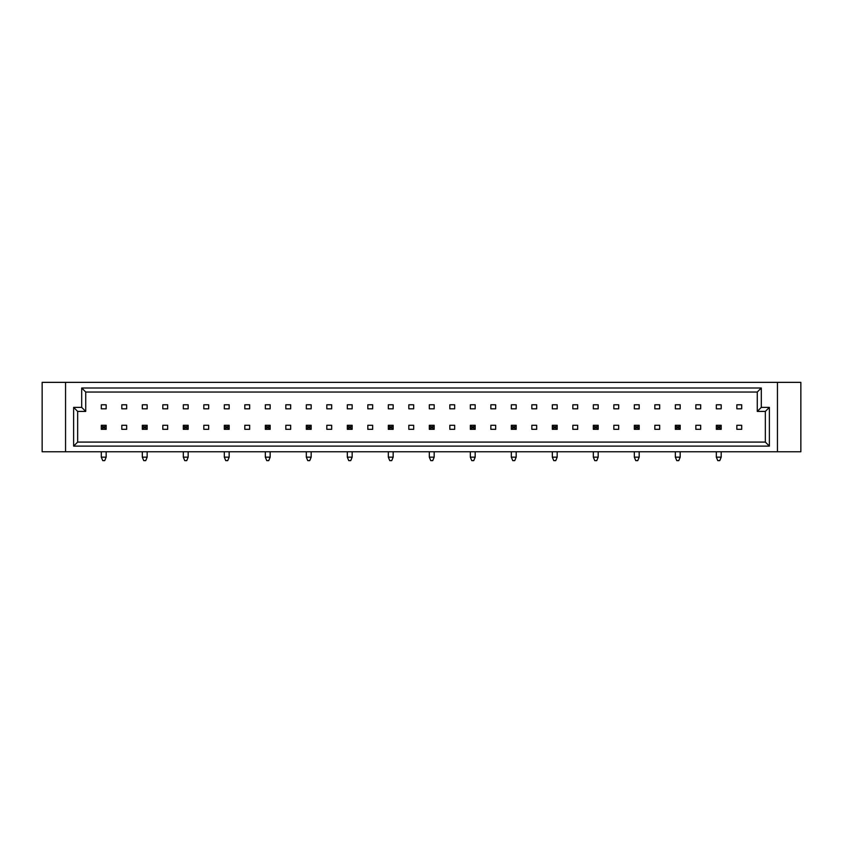 <?xml version="1.0" encoding="UTF-8"?>
<svg xmlns="http://www.w3.org/2000/svg" width="843" height="843" viewBox="0 0 843 843"><rect width="100%" height="100%" fill="white"/><g stroke="black" fill="none" stroke-linecap="round" stroke-linejoin="round"><path stroke-width="1.26" d="M42.15 382.353L42.15 451.764L800.85 451.764L800.85 382.353L42.15 382.353M73.626 407.38L81.697 407.38L81.697 388.001L761.303 388.001L761.303 407.38L769.374 407.38L769.374 446.116L73.626 446.116L73.626 407.38L77.661 411.416L77.661 442.08L765.339 442.08L765.339 411.416L757.267 411.416L757.267 392.037L85.733 392.037L85.733 411.416L77.661 411.416M777.446 382.353L777.446 451.764M65.554 451.764L65.554 382.353M716.339 408.823L721.186 408.823L721.186 404.788L716.339 404.788L716.339 408.823M736.845 408.823L741.692 408.823L741.692 404.788L736.845 404.788L736.845 408.823M695.844 408.823L700.681 408.823L700.681 404.788L695.844 404.788L695.844 408.823M675.338 408.823L680.185 408.823L680.185 404.788L675.338 404.788L675.338 408.823M654.842 408.823L659.679 408.823L659.679 404.788L654.842 404.788L654.842 408.823M634.336 408.823L639.184 408.823L639.184 404.788L634.336 404.788L634.336 408.823M613.841 408.823L618.678 408.823L618.678 404.788L613.841 404.788L613.841 408.823M593.335 408.823L598.182 408.823L598.182 404.788L593.335 404.788L593.335 408.823M572.84 408.823L577.676 408.823L577.676 404.788L572.84 404.788L572.84 408.823M552.334 408.823L557.181 408.823L557.181 404.788L552.334 404.788L552.334 408.823M531.838 408.823L536.675 408.823L536.675 404.788L531.838 404.788L531.838 408.823M511.332 408.823L516.179 408.823L516.179 404.788L511.332 404.788L511.332 408.823M490.837 408.823L495.673 408.823L495.673 404.788L490.837 404.788L490.837 408.823M470.331 408.823L475.178 408.823L475.178 404.788L470.331 404.788L470.331 408.823M449.835 408.823L454.672 408.823L454.672 404.788L449.835 404.788L449.835 408.823M429.329 408.823L434.177 408.823L434.177 404.788L429.329 404.788L429.329 408.823M408.823 408.823L413.671 408.823L413.671 404.788L408.823 404.788L408.823 408.823M388.328 408.823L393.165 408.823L393.165 404.788L388.328 404.788L388.328 408.823M367.822 408.823L372.669 408.823L372.669 404.788L367.822 404.788L367.822 408.823M347.327 408.823L352.163 408.823L352.163 404.788L347.327 404.788L347.327 408.823M326.821 408.823L331.668 408.823L331.668 404.788L326.821 404.788L326.821 408.823M306.325 408.823L311.162 408.823L311.162 404.788L306.325 404.788L306.325 408.823M285.819 408.823L290.666 408.823L290.666 404.788L285.819 404.788L285.819 408.823M265.324 408.823L270.16 408.823L270.16 404.788L265.324 404.788L265.324 408.823M244.818 408.823L249.665 408.823L249.665 404.788L244.818 404.788L244.818 408.823M224.322 408.823L229.159 408.823L229.159 404.788L224.322 404.788L224.322 408.823M203.816 408.823L208.664 408.823L208.664 404.788L203.816 404.788L203.816 408.823M183.321 408.823L188.158 408.823L188.158 404.788L183.321 404.788L183.321 408.823M162.815 408.823L167.662 408.823L167.662 404.788L162.815 404.788L162.815 408.823M142.319 408.823L147.156 408.823L147.156 404.788L142.319 404.788L142.319 408.823M121.813 408.823L126.661 408.823L126.661 404.788L121.813 404.788L121.813 408.823M101.308 408.823L106.155 408.823L106.155 404.788L101.308 404.788L101.308 408.823M736.845 429.329L741.692 429.329L741.692 425.293L736.845 425.293L736.845 429.329M695.844 429.329L700.681 429.329L700.681 425.293L695.844 425.293L695.844 429.329M654.842 429.329L659.679 429.329L659.679 425.293L654.842 425.293L654.842 429.329M613.841 429.329L618.678 429.329L618.678 425.293L613.841 425.293L613.841 429.329M572.84 429.329L577.676 429.329L577.676 425.293L572.84 425.293L572.84 429.329M531.838 429.329L536.675 429.329L536.675 425.293L531.838 425.293L531.838 429.329M490.837 429.329L495.673 429.329L495.673 425.293L490.837 425.293L490.837 429.329M449.835 429.329L454.672 429.329L454.672 425.293L449.835 425.293L449.835 429.329M408.823 429.329L413.671 429.329L413.671 425.293L408.823 425.293L408.823 429.329M367.822 429.329L372.669 429.329L372.669 425.293L367.822 425.293L367.822 429.329M326.821 429.329L331.668 429.329L331.668 425.293L326.821 425.293L326.821 429.329M285.819 429.329L290.666 429.329L290.666 425.293L285.819 425.293L285.819 429.329M244.818 429.329L249.665 429.329L249.665 425.293L244.818 425.293L244.818 429.329M203.816 429.329L208.664 429.329L208.664 425.293L203.816 425.293L203.816 429.329M162.815 429.329L167.662 429.329L167.662 425.293L162.815 425.293L162.815 429.329M121.813 429.329L126.661 429.329L126.661 425.293L121.813 425.293L121.813 429.329M769.374 446.116L765.339 442.08M765.339 411.416L769.374 407.38M757.267 411.416L761.303 407.38M73.626 446.116L77.661 442.08M757.267 392.037L761.303 388.001M85.733 392.037L81.697 388.001M81.697 407.38L85.733 411.416M719.753 460.647L717.783 460.647L716.339 457.159L721.186 457.159L719.753 460.647M716.339 425.293L721.186 425.293L721.186 429.329L716.339 429.329L716.339 425.293L717.783 426.727L717.783 427.896L719.753 427.896L719.753 426.727L717.783 426.727M716.339 451.764L716.339 457.159M721.186 451.764L721.186 457.159M717.783 427.896L716.339 429.329M721.186 425.293L719.753 426.727M719.753 427.896L721.186 429.329M678.752 460.647L676.781 460.647L675.338 457.159L680.185 457.159L678.752 460.647M675.338 425.293L680.185 425.293L680.185 429.329L675.338 429.329L675.338 425.293L676.781 426.727L676.781 427.896L678.752 427.896L678.752 426.727L676.781 426.727M675.338 451.764L675.338 457.159M680.185 451.764L680.185 457.159M676.781 427.896L675.338 429.329M680.185 425.293L678.752 426.727M678.752 427.896L680.185 429.329M637.751 460.647L635.77 460.647L634.336 457.159L639.184 457.159L637.751 460.647M634.336 425.293L639.184 425.293L639.184 429.329L634.336 429.329L634.336 425.293L635.77 426.727L635.77 427.896L637.751 427.896L637.751 426.727L635.77 426.727M634.336 451.764L634.336 457.159M639.184 451.764L639.184 457.159M635.77 427.896L634.336 429.329M639.184 425.293L637.751 426.727M637.751 427.896L639.184 429.329M596.749 460.647L594.768 460.647L593.335 457.159L598.182 457.159L596.749 460.647M593.335 425.293L598.182 425.293L598.182 429.329L593.335 429.329L593.335 425.293L594.768 426.727L594.768 427.896L596.749 427.896L596.749 426.727L594.768 426.727M593.335 451.764L593.335 457.159M598.182 451.764L598.182 457.159M594.768 427.896L593.335 429.329M598.182 425.293L596.749 426.727M596.749 427.896L598.182 429.329M555.748 460.647L553.767 460.647L552.334 457.159L557.181 457.159L555.748 460.647M552.334 425.293L557.181 425.293L557.181 429.329L552.334 429.329L552.334 425.293L553.767 426.727L553.767 427.896L555.748 427.896L555.748 426.727L553.767 426.727M552.334 451.764L552.334 457.159M557.181 451.764L557.181 457.159M553.767 427.896L552.334 429.329M557.181 425.293L555.748 426.727M555.748 427.896L557.181 429.329M514.736 460.647L512.765 460.647L511.332 457.159L516.179 457.159L514.736 460.647M511.332 425.293L516.179 425.293L516.179 429.329L511.332 429.329L511.332 425.293L512.765 426.727L512.765 427.896L514.736 427.896L514.736 426.727L512.765 426.727M511.332 451.764L511.332 457.159M516.179 451.764L516.179 457.159M512.765 427.896L511.332 429.329M516.179 425.293L514.736 426.727M514.736 427.896L516.179 429.329M473.734 460.647L471.764 460.647L470.331 457.159L475.178 457.159L473.734 460.647M470.331 425.293L475.178 425.293L475.178 429.329L470.331 429.329L470.331 425.293L471.764 426.727L471.764 427.896L473.734 427.896L473.734 426.727L471.764 426.727M470.331 451.764L470.331 457.159M475.178 451.764L475.178 457.159M471.764 427.896L470.331 429.329M475.178 425.293L473.734 426.727M473.734 427.896L475.178 429.329M432.733 460.647L430.762 460.647L429.329 457.159L434.177 457.159L432.733 460.647M429.329 425.293L434.177 425.293L434.177 429.329L429.329 429.329L429.329 425.293L430.762 426.727L430.762 427.896L432.733 427.896L432.733 426.727L430.762 426.727M429.329 451.764L429.329 457.159M434.177 451.764L434.177 457.159M430.762 427.896L429.329 429.329M434.177 425.293L432.733 426.727M432.733 427.896L434.177 429.329M391.732 460.647L389.761 460.647L388.328 457.159L393.165 457.159L391.732 460.647M388.328 425.293L393.165 425.293L393.165 429.329L388.328 429.329L388.328 425.293L389.761 426.727L389.761 427.896L391.732 427.896L391.732 426.727L389.761 426.727M388.328 451.764L388.328 457.159M393.165 451.764L393.165 457.159M389.761 427.896L388.328 429.329M393.165 425.293L391.732 426.727M391.732 427.896L393.165 429.329M350.73 460.647L348.76 460.647L347.327 457.159L352.163 457.159L350.73 460.647M347.327 425.293L352.163 425.293L352.163 429.329L347.327 429.329L347.327 425.293L348.76 426.727L348.76 427.896L350.73 427.896L350.73 426.727L348.76 426.727M347.327 451.764L347.327 457.159M352.163 451.764L352.163 457.159M348.76 427.896L347.327 429.329M352.163 425.293L350.73 426.727M350.73 427.896L352.163 429.329M309.729 460.647L307.758 460.647L306.325 457.159L311.162 457.159L309.729 460.647M306.325 425.293L311.162 425.293L311.162 429.329L306.325 429.329L306.325 425.293L307.758 426.727L307.758 427.896L309.729 427.896L309.729 426.727L307.758 426.727M306.325 451.764L306.325 457.159M311.162 451.764L311.162 457.159M307.758 427.896L306.325 429.329M311.162 425.293L309.729 426.727M309.729 427.896L311.162 429.329M268.727 460.647L266.757 460.647L265.324 457.159L270.16 457.159L268.727 460.647M265.324 425.293L270.16 425.293L270.16 429.329L265.324 429.329L265.324 425.293L266.757 426.727L266.757 427.896L268.727 427.896L268.727 426.727L266.757 426.727M265.324 451.764L265.324 457.159M270.16 451.764L270.16 457.159M266.757 427.896L265.324 429.329M270.16 425.293L268.727 426.727M268.727 427.896L270.16 429.329M227.726 460.647L225.755 460.647L224.322 457.159L229.159 457.159L227.726 460.647M224.322 425.293L229.159 425.293L229.159 429.329L224.322 429.329L224.322 425.293L225.755 426.727L225.755 427.896L227.726 427.896L227.726 426.727L225.755 426.727M224.322 451.764L224.322 457.159M229.159 451.764L229.159 457.159M225.755 427.896L224.322 429.329M229.159 425.293L227.726 426.727M227.726 427.896L229.159 429.329M186.724 460.647L184.754 460.647L183.321 457.159L188.158 457.159L186.724 460.647M183.321 425.293L188.158 425.293L188.158 429.329L183.321 429.329L183.321 425.293L184.754 426.727L184.754 427.896L186.724 427.896L186.724 426.727L184.754 426.727M183.321 451.764L183.321 457.159M188.158 451.764L188.158 457.159M184.754 427.896L183.321 429.329M188.158 425.293L186.724 426.727M186.724 427.896L188.158 429.329M145.723 460.647L143.753 460.647L142.319 457.159L147.156 457.159L145.723 460.647M142.319 425.293L147.156 425.293L147.156 429.329L142.319 429.329L142.319 425.293L143.753 426.727L143.753 427.896L145.723 427.896L145.723 426.727L143.753 426.727M142.319 451.764L142.319 457.159M147.156 451.764L147.156 457.159M143.753 427.896L142.319 429.329M147.156 425.293L145.723 426.727M145.723 427.896L147.156 429.329M104.722 460.647L102.751 460.647L101.308 457.159L106.155 457.159L104.722 460.647M101.308 425.293L106.155 425.293L106.155 429.329L101.308 429.329L101.308 425.293L102.751 426.727L102.751 427.896L104.722 427.896L104.722 426.727L102.751 426.727M101.308 451.764L101.308 457.159M106.155 451.764L106.155 457.159M102.751 427.896L101.308 429.329M106.155 425.293L104.722 426.727M104.722 427.896L106.155 429.329"/></g></svg>
